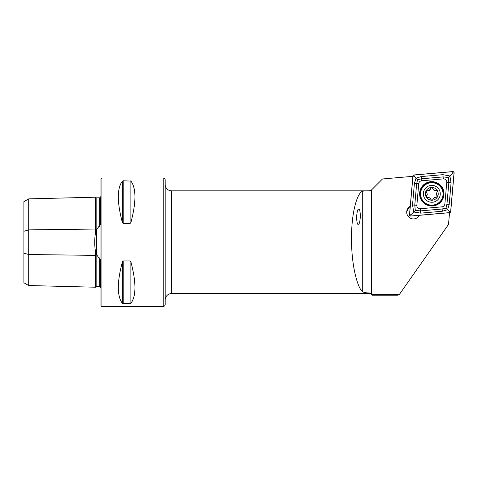 <?xml version="1.0" encoding="UTF-8"?>
<svg xmlns="http://www.w3.org/2000/svg" width="478" height="478" viewBox="0 0 478 478"><rect width="100%" height="100%" fill="white"/><g stroke="black" fill="none" stroke-linecap="round" stroke-linejoin="round"><path stroke-width="0.72" d="M95.492 251.667L95.492 287.218L28.716 285.539L23.9 282.761L23.9 231.268L28.716 229.882L95.492 229.04A0.639 0.323 180 0 0 96.138 229.356L96.92 229.344L96.138 232.84C95.785 234.567 95.576 234.537 95.492 232.75C94.459 239.036 94.459 245.339 95.492 251.667C95.576 249.88 95.791 249.851 96.138 251.577L96.92 255.073L98.982 258.108L99.681 257.881L100.308 259.883L100.308 287.445A3.209 3.209 0 0 1 100.954 287.834M96.92 229.344L98.982 226.309L99.681 226.536L100.308 224.535L100.308 196.972A3.209 3.209 0 0 0 100.954 196.583M95.492 232.75L95.492 197.199A0.639 0.639 0 0 0 96.138 197.82L99.681 197.82L100.308 197.312M95.492 287.218A0.639 0.639 0 0 1 96.138 286.591L99.681 286.597L100.308 287.105M372.237 294.627L369.303 292.978C365.7 292.894 363.364 292.393 362.3 291.466C358.106 288.204 351.467 267.961 351.509 238.624C351.467 209.268 358.106 192.479 362.3 191.403C363.358 190.973 365.694 190.782 369.303 190.847L371.573 189.897A3.209 3.209 0 0 1 369.303 190.841L171.584 190.841A6.423 6.423 0 0 1 165.161 184.418L165.161 299.999A6.423 6.423 0 0 1 171.584 293.576L369.303 293.576A3.209 3.209 0 0 1 371.573 294.514L372.237 295.183L398.09 295.183L399.255 294.627L372.237 294.627L372.237 295.183M165.161 179.925L165.161 304.492A1.924 1.924 0 0 1 163.237 306.416L101.916 306.416A0.962 0.962 0 0 1 100.954 305.454L100.954 178.963A0.962 0.962 0 0 1 101.916 178.001L163.237 178.001A1.924 1.924 0 0 1 165.161 179.925M358.452 224.23C359.366 224.212 360.018 221.398 360.418 215.781C360.065 210.529 359.432 208.336 358.518 209.209C357.604 209.221 356.952 212.041 356.558 217.657C356.905 222.909 357.538 225.096 358.452 224.23M410.148 207.416A6.74 6.728 -0 0 0 406.724 212.746M410.249 206.287A6.74 6.728 -0 0 0 413.44 218.936A6.74 6.728 -0 0 0 419.421 215.315M100.308 269.431L100.308 262.273L100.308 269.431M100.308 222.145L100.308 214.986L100.308 222.145M122.374 222.503C116.979 202.092 116.979 188.296 122.374 181.096L123.204 180.786L130.9 181.096C136.29 188.296 136.29 202.092 130.9 222.503L130.064 223.495L123.204 223.495L122.374 222.503L122.374 181.096M122.374 303.321C116.979 296.121 116.979 282.319 122.374 261.914L123.204 260.922L130.064 260.922L130.9 261.914C136.29 282.319 136.29 296.121 130.9 303.321L130.064 303.632L122.374 303.321L122.374 261.914M371.573 189.897L382.502 178.969L413.004 176.316M371.573 189.903L376.09 185.386M449.541 212.686L448.507 224.457L399.255 294.627M130.9 222.503L130.9 181.096L130.064 180.786L130.064 223.495M130.064 260.922L130.064 303.632L130.9 303.321L130.9 261.914M23.9 231.268L23.9 201.656L28.716 198.872L95.492 197.199M96.138 286.591A0.639 0.639 0 0 1 96.15 286.591L96.15 255.061A0.639 0.323 180 0 1 96.15 255.061L96.92 255.073M96.138 197.82A0.639 0.639 0 0 0 96.15 197.82L96.15 232.75M28.716 198.872L28.716 254.535L95.492 255.377A0.639 0.323 180 0 1 96.138 255.061L96.15 251.667M28.716 285.539L28.716 254.535L23.9 253.149M443.96 194.881A12.201 12.171 -0 0 0 432.339 181.664A12.201 12.171 -0 0 0 419.606 193.823A12.201 12.171 -0 0 0 431.276 205.982A12.201 12.171 -0 0 0 443.96 194.881M421.656 180.786A3.209 3.203 -0 0 0 418.74 183.695L416.846 205.271A3.209 3.203 -0 0 0 420.323 208.743L441.953 206.855A3.209 3.203 -0 0 0 444.875 203.945L446.769 182.369A3.209 3.203 -0 0 0 443.285 178.897L421.656 180.786L421.476 178.796L417.593 179.758L416.661 183.6L418.74 183.695M414.062 174.954A1.285 1.279 -0 0 0 412.896 176.119L409.515 214.67A1.285 1.279 -0 0 0 410.907 216.062L449.553 212.686A1.285 1.279 -0 0 0 450.718 211.521L454.1 172.97A1.285 1.279 -0 0 0 452.708 171.584L414.062 174.954M412.956 176.125L409.58 214.676A1.219 1.219 -0 0 0 410.901 215.996L449.547 212.62A1.219 1.219 -0 0 0 450.652 211.515L454.034 172.964A1.219 1.219 -0 0 0 452.714 171.644L414.067 175.02A1.219 1.219 -0 0 0 412.956 176.125L414.175 176.28L414.067 175.02M414.42 183.403L416.661 183.6L414.767 205.176L415.31 210.416L420.509 210.9L442.138 209.011L446.022 208.121L446.954 204.208L448.842 182.632L448.298 177.505L449.87 175.958L451.083 182.829L449.189 204.405L447.599 209.705L442.335 211.246L420.706 213.134L413.745 211.999L412.532 204.978L414.42 183.403L416.015 178.198L421.279 176.561L442.909 174.673L449.87 175.958L452.821 172.911L454.034 172.964M446.022 208.121L449.44 211.461L450.652 211.515M417.593 179.758L414.175 176.28M415.31 210.416L410.793 214.831L409.58 214.676M448.298 177.505L443.106 176.908L443.285 178.897M426.239 196.661A1.267 1.261 180 0 1 426.603 195.956A2.211 2.211 -0 0 0 427.254 194.391L426.227 196.476L427.888 197.683C429.274 197.402 430.218 197.91 430.72 199.218C431.574 200.443 432.399 200.425 433.182 199.153C433.618 197.82 434.538 197.265 435.936 197.468L437.531 196.213L436.366 194.032A2.211 2.211 -0 0 0 437.107 195.681A1.267 1.261 180 0 1 437.513 196.428M436.366 193.727L437.394 191.158L435.733 189.999C434.353 190.31 433.409 189.802 432.901 188.463C432.046 187.209 431.228 187.233 430.439 188.529C430.003 189.891 429.089 190.447 427.69 190.214L426.095 191.421L427.254 193.972M426.107 191.612A1.267 1.261 180 0 1 427.69 190.579A2.211 2.211 -0 0 0 430.439 188.9A1.267 1.261 180 0 1 432.901 188.834A2.211 2.211 -0 0 0 435.733 190.369A1.267 1.261 180 0 1 437.382 191.379M440.262 193.608A8.455 8.437 -0 0 0 431.592 185.386A8.455 8.437 -0 0 0 423.353 194.038A8.455 8.437 -0 0 0 432.022 202.254A8.455 8.437 -0 0 0 440.262 193.608M443.04 193.644A11.239 11.209 -0 0 0 431.664 182.727A11.239 11.209 -0 0 0 420.574 194.217A11.239 11.209 -0 0 0 431.951 205.14A11.239 11.209 -0 0 0 443.04 193.644M420.568 193.954A11.239 11.209 -0 0 0 431.951 205.187A11.239 11.209 -0 0 0 443.046 193.954M425.39 193.984A6.423 6.405 -0 0 0 431.969 200.222A6.423 6.405 -0 0 0 438.224 193.656A6.423 6.405 -0 0 0 431.64 187.418A6.423 6.405 -0 0 0 425.39 193.984M96.711 254.314L96.711 230.097M163.237 306.416L163.237 178.001M101.916 306.416L101.916 178.001M171.584 190.841L171.584 293.576M369.303 292.978L369.303 293.576M371.573 293.964L371.573 294.514M371.603 293.994L371.603 189.874M99.681 286.597L99.681 257.881M99.681 226.536L99.681 197.82M123.204 260.922L123.204 303.632M123.204 180.786L123.204 223.495M362.3 291.466L362.3 191.403M420.072 193.094A11.777 11.747 -0 0 0 430.78 205.827A11.777 11.747 -0 0 0 443.542 195.144A11.777 11.747 -0 0 0 432.835 182.417A11.777 11.747 -0 0 0 420.072 193.094M444.008 193.949A12.201 12.171 -0 0 0 432.273 181.915A12.201 12.171 -0 0 0 419.606 193.949M452.821 172.911L452.714 171.644M410.793 214.831L410.901 215.996M449.44 211.461L449.547 212.62M442.909 174.673L443.106 176.908L421.476 178.796L421.279 176.561M451.083 182.829L446.769 182.369M449.189 204.405L444.875 203.945M442.335 211.246L441.953 206.855M420.706 213.134L420.323 208.743M412.532 204.978L416.846 205.271M426.603 195.956L426.603 195.586M437.107 195.681L437.107 195.311M435.733 190.369L435.733 189.999M432.901 188.834L432.901 188.463M427.69 190.579L427.69 190.214M430.439 188.9L430.439 188.529"/></g></svg>
